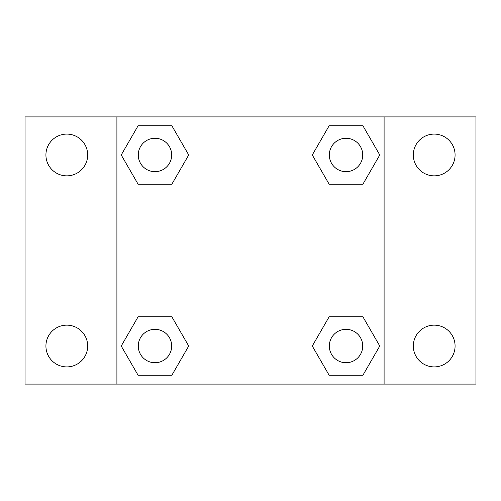 <?xml version="1.0" encoding="UTF-8"?>
<svg xmlns="http://www.w3.org/2000/svg" width="501" height="501" viewBox="0 0 501 501"><rect width="100%" height="100%" fill="white"/><g stroke="black" fill="none" stroke-linecap="round" stroke-linejoin="round"><path stroke-width="0.75" d="M25.05 116.902L475.95 116.902L475.95 384.098L25.05 384.098L25.05 116.902M434.198 134.099A20.873 20.873 0 0 1 455.077 154.978A20.873 20.873 0 0 1 434.198 175.851A20.873 20.873 0 0 1 413.325 154.978A20.873 20.873 0 0 1 434.198 134.099M434.198 325.149A20.873 20.873 0 0 1 455.077 346.022A20.873 20.873 0 0 1 434.198 366.901A20.873 20.873 0 0 1 413.325 346.022A20.873 20.873 0 0 1 434.198 325.149M66.802 325.149A20.873 20.873 0 0 1 87.675 346.022A20.873 20.873 0 0 1 66.802 366.901A20.873 20.873 0 0 1 45.923 346.022A20.873 20.873 0 0 1 66.802 325.149M66.802 134.099A20.873 20.873 0 0 1 87.675 154.978A20.873 20.873 0 0 1 66.802 175.851A20.873 20.873 0 0 1 45.923 154.978A20.873 20.873 0 0 1 66.802 134.099M138.101 316.801L171.849 316.801L188.72 346.022L171.849 375.249L138.101 375.249L121.229 346.022L138.101 316.801L171.849 316.801L138.101 316.801M329.151 125.751L362.899 125.751L379.771 154.978L362.899 184.199L329.151 184.199L312.28 154.978L329.151 125.751L362.899 125.751L329.151 125.751M116.902 384.098L116.902 116.902M384.098 116.902L384.098 384.098M138.101 125.751L171.849 125.751L188.72 154.978L171.849 184.199L138.101 184.199L121.229 154.978L138.101 125.751L171.849 125.751L138.101 125.751M329.151 316.801L362.899 316.801L379.771 346.022L362.899 375.249L329.151 375.249L312.28 346.022L329.151 316.801L362.899 316.801L329.151 316.801M362.899 375.249L329.151 375.249L362.899 375.249M362.724 346.022A16.702 16.702 0 0 0 337.674 331.562A16.702 16.702 0 0 0 337.674 360.488A16.702 16.702 0 0 0 362.724 346.022M171.849 375.249L138.101 375.249L171.849 375.249M171.674 346.022A16.702 16.702 0 0 0 146.624 331.562A16.702 16.702 0 0 0 146.624 360.488A16.702 16.702 0 0 0 171.674 346.022M362.899 184.199L329.151 184.199L362.899 184.199M362.724 154.978A16.702 16.702 0 0 0 337.674 140.512A16.702 16.702 0 0 0 337.674 169.438A16.702 16.702 0 0 0 362.724 154.978M171.849 184.199L138.101 184.199L171.849 184.199M171.674 154.978A16.702 16.702 0 0 0 146.624 140.512A16.702 16.702 0 0 0 146.624 169.438A16.702 16.702 0 0 0 171.674 154.978"/></g></svg>
